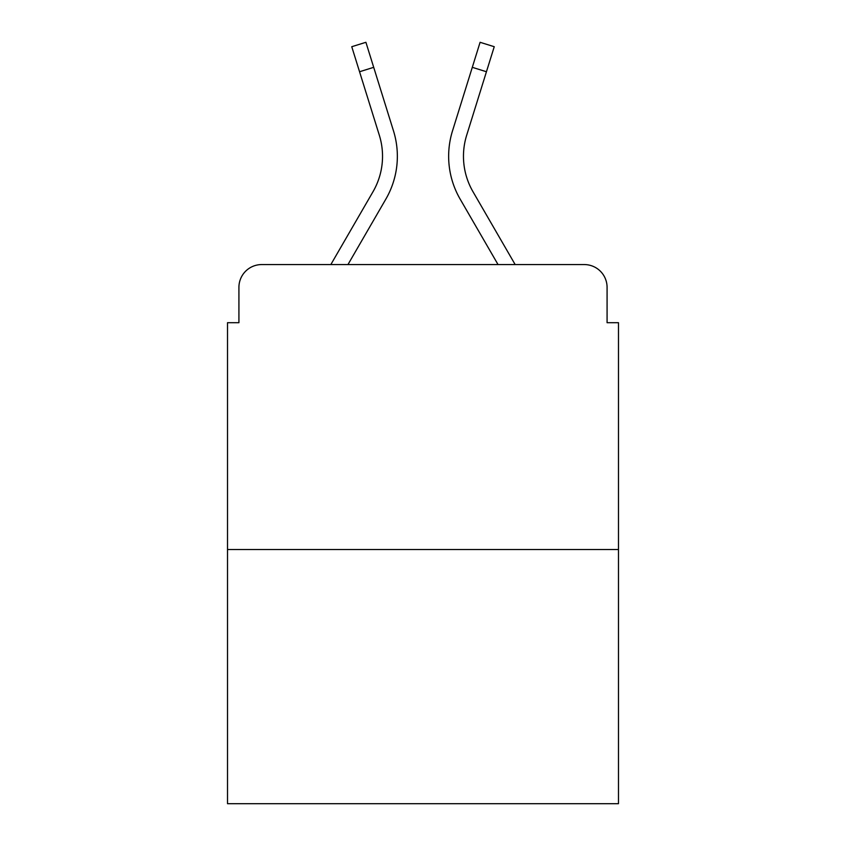 <?xml version="1.0" encoding="UTF-8"?>
<svg xmlns="http://www.w3.org/2000/svg" width="846" height="846" viewBox="0 0 846 846"><rect width="100%" height="100%" fill="white"/><g stroke="black" fill="none" stroke-linecap="round" stroke-linejoin="round"><path stroke-width="1.27" d="M238.921 287.365L238.921 322.696L238.921 287.365A22.8 22.8 0 0 1 261.721 264.565L330.839 264.565L373.023 191.693A70.673 70.673 0 0 0 379.336 135.275L351.756 46.71L365.906 42.3L393.485 130.866A85.488 85.488 0 0 1 385.85 199.117L347.96 264.565M618.479 549.519L227.521 549.519L227.521 803.7L618.479 803.7L618.479 322.696L607.079 322.696L607.079 287.365A22.8 22.8 0 0 0 584.279 264.565L261.721 264.565M227.521 549.519L227.521 322.696L238.921 322.696M472.977 191.693A70.673 70.673 0 0 1 466.664 135.275A70.673 70.673 0 0 0 472.977 191.693A70.673 70.673 0 0 1 466.664 135.275A70.673 70.673 0 0 0 472.977 191.693A70.673 70.673 0 0 1 466.664 135.275A70.673 70.673 0 0 0 472.977 191.693L515.161 264.565L584.279 264.565M607.079 322.696L607.079 287.365M452.515 130.866L480.094 42.3L494.244 46.71L486.439 71.741L472.301 67.331L452.515 130.866A85.488 85.488 0 0 0 460.15 199.117L498.04 264.565M359.561 71.741L373.699 67.331L393.485 130.866M373.023 191.693A70.673 70.673 0 0 0 379.336 135.275A70.673 70.673 0 0 1 373.023 191.693A70.673 70.673 0 0 0 379.336 135.275A70.673 70.673 0 0 1 373.023 191.693M466.664 135.275L486.439 71.741"/></g></svg>
